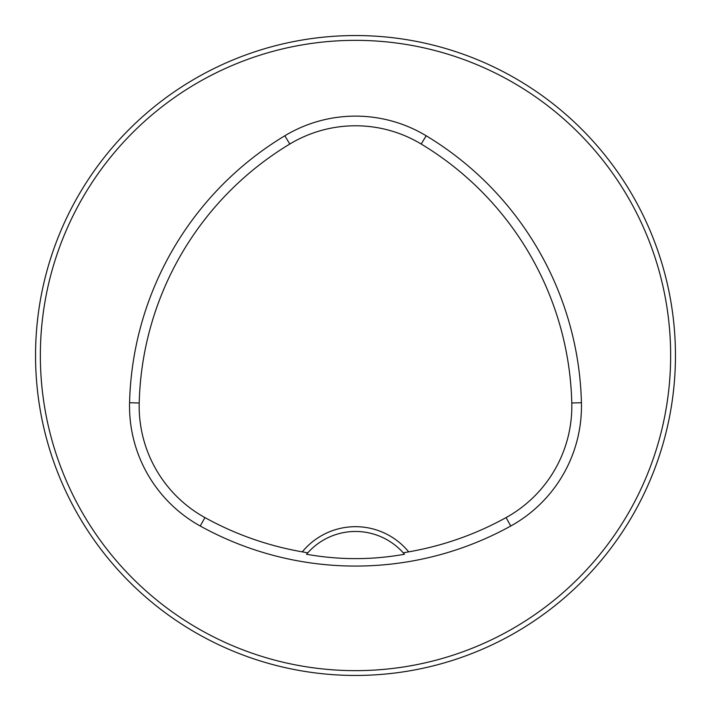 <?xml version="1.0" encoding="UTF-8"?>
<svg xmlns="http://www.w3.org/2000/svg" width="711" height="711" viewBox="0 0 711 711"><rect width="100%" height="100%" fill="white"/><g stroke="black" fill="none" stroke-linecap="round" stroke-linejoin="round"><path stroke-width="1.07" d="M675.45 355.5A319.95 319.95 0 0 0 195.525 78.414A319.95 319.95 0 0 0 195.525 632.586A319.95 319.95 0 0 0 675.45 355.5M661.408 449.245L659.844 454.205L661.408 449.245M454.205 659.844L449.245 661.408L454.205 659.844M49.592 261.755L51.156 256.795L49.592 261.755M256.795 51.156L261.755 49.592L256.795 51.156M661.408 261.755L659.844 256.795L661.408 261.755M454.205 51.156L449.245 49.592L454.205 51.156M261.755 661.408L256.795 659.844L261.755 661.408M51.156 454.205L49.592 449.245L51.156 454.205M403.253 552.865L408.692 551.852A68.789 68.789 0 0 0 302.308 551.852L307.747 552.865L306.539 554.26C339.263 560.081 371.906 560.081 404.461 554.26L403.253 552.865A63.99 63.99 0 0 0 307.747 552.865M302.308 551.852A311.311 311.311 0 0 1 204.919 517.59A127.34 127.34 0 0 1 139.214 402.977A311.311 311.311 0 0 1 289.795 144.04A127.34 127.34 0 0 1 421.205 144.04A311.311 311.311 0 0 1 571.786 402.977A127.34 127.34 0 0 1 506.081 517.59A311.311 311.311 0 0 1 408.692 551.852M200.253 526.024A320.954 320.954 0 0 0 510.747 526.024A136.983 136.983 0 0 0 581.429 402.737A320.954 320.954 0 0 0 426.182 135.774A136.983 136.983 0 0 0 284.818 135.774A320.954 320.954 0 0 0 129.571 402.737A136.983 136.983 0 0 0 200.253 526.024L204.919 517.59M670.651 355.5A315.151 315.151 0 0 0 197.925 82.574A315.151 315.151 0 0 0 197.925 628.426A315.151 315.151 0 0 0 670.651 355.5M506.081 517.59L510.747 526.024M289.795 144.04L284.818 135.774M139.214 402.977L129.571 402.737M571.786 402.977L581.429 402.737M421.205 144.04L426.182 135.774"/></g></svg>
